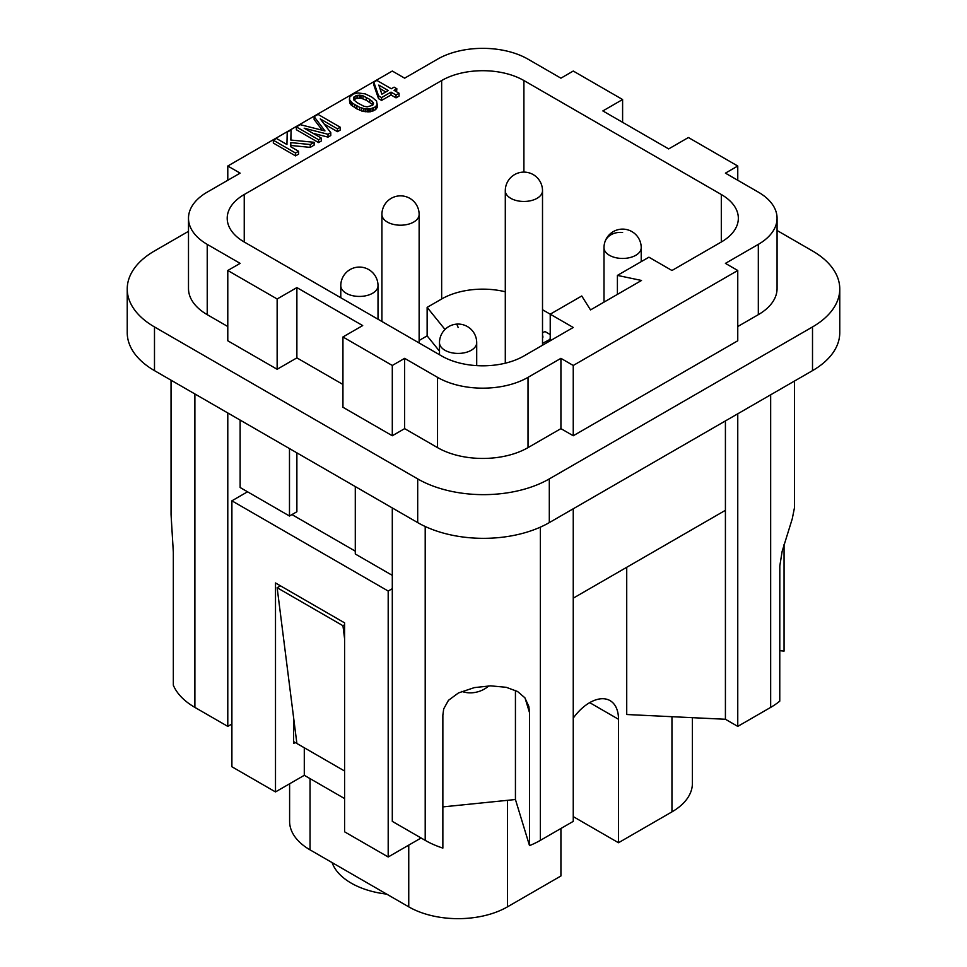 <?xml version="1.0" encoding="UTF-8"?>
<svg xmlns="http://www.w3.org/2000/svg" width="967" height="967" viewBox="0 0 967 967"><rect width="100%" height="100%" fill="white"/><g stroke="black" fill="none" stroke-linecap="round" stroke-linejoin="round"><path stroke-width="1.45" d="M737.761 413.791L737.761 726.386L770.663 707.397L770.663 394.802M794.511 381.034L794.463 507.796L792.251 518.832L782.146 551.359L779.813 565.949L779.765 701.135A81.421 47.008 180 0 1 770.663 707.397M779.765 650.67L784.056 651.105L784.056 544.433M626.725 567.303L626.725 714.516L725.419 719.267L737.761 726.386M515.435 690.39L515.435 799.516L529.517 845.617A81.421 47.008 0 0 0 540.36 840.359L573.25 821.37L573.25 508.775M725.419 420.923L725.419 510.31L573.25 598.162M529.517 845.617L529.517 712.643L528.84 706.406L524.839 697.751L517.538 691.49L506.249 687.307L490.62 685.845L474.362 687.61L458.467 692.94L448.446 700.338L443.696 708.908L442.862 715.133L442.862 848.095A81.421 47.008 0 0 1 425.202 840.359L425.202 526.483M227.789 270.494L277.142 298.984L296.881 287.586L296.881 357.875L277.142 369.273L227.789 340.783L227.789 270.494L240.13 263.375L207.228 244.373A63.979 36.939 180 0 1 188.492 218.252A63.979 36.939 180 0 1 207.228 192.131L240.13 173.141L227.789 166.022L392.3 71.038L404.641 78.17L437.531 59.168A63.979 36.939 0 0 1 528.018 59.168L560.92 78.17L573.25 71.038L622.603 99.528L602.864 110.927L668.668 148.918L688.407 137.519L737.761 166.022L725.419 173.141L758.321 192.131A63.979 36.939 180 0 1 777.069 218.252A63.979 36.939 180 0 1 758.321 244.373L725.419 263.375L737.761 270.494L737.761 340.783L573.25 435.754L560.92 428.635L560.92 358.346L528.018 377.348A63.979 36.939 0 0 1 437.531 377.348L404.641 358.346L392.3 365.466L392.3 435.754L342.947 407.264L342.947 336.975L392.3 365.466M441.653 80.539A58.165 33.579 0 0 1 523.909 80.539L721.309 194.512L721.309 242.004L671.956 270.494L648.93 257.198L617.405 275.402L641.52 280.466L590.523 309.911L581.747 295.987L550.223 314.178L573.25 327.475L523.909 355.977A58.165 33.579 180 0 1 441.653 355.977L244.24 242.004A58.165 33.579 0 0 1 227.209 218.252A58.165 33.579 0 0 1 244.24 194.512L441.653 80.539L441.653 298.984L427.136 307.373L444.989 329.469M721.309 242.004A58.165 33.579 0 0 0 738.341 218.252A58.165 33.579 0 0 0 721.309 194.512M349.389 98.852L349.667 102.828L351.057 104.907L356.883 108.92L363.544 111.483L370.216 111.797L375.486 109.718L377.432 106.986L376.598 101.1L372.15 97.256L365.212 93.884L357.995 92.929L353.281 94.041L349.667 97.087L349.667 99.976L352.447 103.179L359.664 107.349L365.212 108.957L370.216 108.957L375.486 106.866L377.432 104.146M314.13 116.644L324.96 130.908L300.254 124.658L296.373 126.907L318.578 139.719L321.358 138.124L304.146 128.188L328.018 134.28L330.787 132.672L320.246 118.893L337.459 128.829L340.227 127.221L318.022 114.396L314.13 116.644L314.13 119.497L322.289 130.231M324.15 123.994L337.459 131.669L340.227 130.074L340.227 127.221M312.982 133.289L328.018 137.121L330.787 135.525L330.787 132.672M296.373 126.907L296.373 129.747L318.578 142.572L321.358 140.964L321.358 138.124M396.555 91.78L396.857 88.759L394.089 90.354L399.081 93.243L396.023 95.008L391.031 92.119L381.59 97.57L378.544 95.806L373.818 82.183L376.876 80.418L391.309 88.759L394.089 87.151L396.857 88.759M373.818 82.183L373.818 85.036L378.544 98.658L381.59 100.423L391.031 94.971L396.023 97.86L399.081 96.096L399.081 93.243M290.898 140.046L291.091 129.953L287.211 132.189L286.933 144.53L276.381 138.438L273.323 140.203L295.539 153.028L298.585 151.263L290.813 146.779L290.813 145.461L310.25 147.383L314.13 145.135L314.13 142.282L290.813 140.046L291.091 129.953M273.323 140.203L273.323 143.056L295.539 155.88L298.585 154.116L298.585 151.263M296.881 287.586L362.685 325.577L342.947 336.975M560.92 358.346L573.25 365.466L737.761 270.494M290.813 146.779L290.813 142.608L310.25 144.53L314.13 142.282M295.539 155.88L295.539 153.028M310.25 147.383L310.25 144.53M617.405 294.391L617.405 275.402M550.223 340.771L550.223 314.178M439.489 351.166L427.136 335.863L427.136 307.373M419.134 340.481L427.136 335.863M542.511 309.73L550.223 314.19M505.294 291.768A58.165 33.579 0 0 0 441.653 298.984M542.511 343.333L550.223 339.296M550.223 334.558L544.929 331.488L542.511 332.878M542.511 334.582L542.511 338.039M549.86 340.988L549.86 339.091M542.862 337.435L542.862 336.008M357.161 102.695L363.822 106.225L367.158 106.866L372.706 105.27L373.54 103.179L369.66 99.335L362.988 95.806L359.664 95.165L356.049 95.648L353.559 97.727L353.559 99.649L357.161 102.695M353.862 100.06L356.049 98.501L361.054 98.175L366.324 100.266L372.96 104.823M373.262 104.303L373.262 102.381M372.428 104.11L372.428 101.257M369.66 102.188L369.66 99.335M366.324 100.266L366.324 97.413M362.988 98.658L362.988 95.806M361.054 98.175L361.054 95.322M359.664 98.018L359.664 95.165M357.717 98.175L357.717 95.322M356.049 98.501L356.049 95.648M354.115 99.625L354.115 96.773M353.559 99.649L353.559 97.727M373.54 110.842L373.54 107.99M372.15 111.314L372.15 108.473M375.486 109.718L375.486 106.866M376.32 108.92L376.32 106.068M377.154 107.796L377.154 104.944M349.667 102.828L349.667 99.976M350.223 103.783L350.223 100.943M351.057 104.907L351.057 102.055M352.447 106.032L352.447 103.179M354.671 107.639L354.671 104.787M356.883 108.92L356.883 106.068M359.664 110.202L359.664 107.349M361.61 111L361.61 108.147M363.544 111.483L363.544 108.63M365.212 111.797L365.212 108.957M367.158 111.967L367.158 109.114M368.826 111.967L368.826 109.114M370.216 111.797L370.216 108.957M318.578 142.572L318.578 139.719M328.018 137.121L328.018 134.28M337.459 131.669L337.459 128.829M381.868 94.21L388.25 90.523L378.822 85.072L381.868 94.21M379.995 88.601L385.785 91.95M378.544 98.658L378.544 95.806M381.59 100.423L381.59 97.57M391.031 94.971L391.031 92.119M396.023 97.86L396.023 95.008M277.142 298.984L277.142 369.273M737.761 180.261L737.761 166.022M207.228 244.373L207.228 314.662L227.789 326.532M622.603 122.326L622.603 99.528M777.069 218.252L777.069 288.541A63.979 36.939 180 0 1 758.321 314.662L737.761 326.532M289.484 448.579L289.484 516.015L240.13 487.513L240.13 420.089M247.528 491.792L231.899 500.821L231.899 766.758L275.498 791.925L304.291 775.304L304.291 747.757M231.899 724.017L227.789 726.386L227.789 412.957M280.43 585.821L277.142 587.718L296.881 743.49L293.593 741.58M344.59 624.767L342.947 625.709L344.59 638.691M392.3 507.941L392.3 821.37L425.202 840.359M404.641 358.346L404.641 428.635L437.531 447.624A63.979 36.939 0 0 0 528.018 447.624L560.92 428.635M227.789 166.022L227.789 180.261M207.228 314.662A63.979 36.939 180 0 1 188.492 288.541L188.492 218.252M289.484 516.015L296.881 511.736L296.881 452.846M404.641 428.635L392.3 435.754M392.3 575.377L355.288 554.006L355.288 486.57M277.142 587.718L342.947 625.709M344.59 771.025L296.881 743.49M171.038 380.2L171.05 514.529L173.335 552.278L173.335 685.24A81.421 47.008 0 0 0 194.887 707.397L227.789 726.386M573.25 435.754L573.25 365.466M461.803 691.405A23.268 18.711 163 0 0 488.806 685.893M442.862 806.901L515.435 799.516M560.92 828.489L560.92 875.981L507.457 906.853L507.457 800.325M573.25 816.619L618.493 842.74L618.493 719.267A40.711 23.51 120 0 0 610.068 700.628A40.711 23.51 120 0 0 573.25 718.106M618.493 842.74L671.956 811.869A69.793 40.3 180 0 0 692.396 783.379L692.396 717.683M310.044 778.628L310.044 849.86L408.751 906.853A69.793 40.3 0 0 0 507.457 906.853M355.288 551.154L291.949 514.589M231.899 500.821L388.19 591.042L392.3 588.673M295.237 742.535L293.593 743.49L293.593 717.526M421.092 837.99L388.19 856.98L344.59 831.813L344.59 622.857L275.498 582.968L275.498 791.925M304.291 775.304L344.59 798.573M388.19 856.98L388.19 591.042M342.947 384.467L296.881 357.875M310.044 849.86A69.793 40.3 180 0 1 289.604 821.37L289.604 783.778M386.679 894.112A69.793 40.3 180 0 1 351.166 883.101A69.793 40.3 180 0 1 332.116 862.6M725.419 719.267L725.419 510.31M127.233 288.952L127.233 332.648A93.062 53.729 0 0 0 154.49 370.639L154.49 326.943A93.062 53.729 0 0 1 127.233 288.952A93.062 53.729 0 0 1 154.49 250.961L188.492 231.331M154.49 370.639L417.696 522.603A93.062 53.729 0 0 0 549.304 522.603L812.51 370.639A93.062 53.729 0 0 0 839.767 332.648L839.767 288.952A93.062 53.729 0 0 0 812.51 250.961L777.069 230.497M417.696 522.603L417.696 478.907L154.49 326.943M417.696 478.907A93.062 53.729 0 0 0 549.304 478.907L812.51 326.943A93.062 53.729 0 0 0 839.767 288.952M540.36 840.359L540.36 527.148M529.517 712.643L525.057 698.053M244.24 194.512L244.24 242.004M378.012 319.231L378.012 285.688A18.615 10.746 180 0 1 376.888 289.363A18.615 10.746 180 0 1 353.028 295.781A18.615 10.746 180 0 1 340.783 285.688L340.783 297.739M523.909 80.539L523.909 172.102M542.511 345.231L542.511 190.717A18.615 10.746 180 0 1 530.267 200.81A18.615 10.746 180 0 1 506.418 194.391A18.615 10.746 180 0 1 505.294 190.717L505.294 363.193M419.134 342.971L419.134 214.456A18.615 10.746 180 0 1 413.683 222.059A18.615 10.746 180 0 1 387.368 222.059A18.615 10.746 180 0 1 381.917 214.456L381.917 321.479M476.707 365.623L476.707 342.681A18.615 10.746 180 0 1 461.332 353.257A18.615 10.746 180 0 1 439.767 344.542A18.615 10.746 180 0 1 439.489 342.681L439.489 354.72M476.707 342.681A18.615 18.615 0 0 0 456.219 324.163A18.615 2.635 84.2 0 1 458.104 327.475M641.218 261.646L641.218 247.697A18.615 10.746 180 0 1 640.94 249.571A18.615 10.746 180 0 1 619.376 258.286A18.615 10.746 180 0 1 604 247.697L604 302.139M641.218 247.697A18.615 18.615 0 0 0 604.81 242.258A18.615 14.964 17 0 1 622.603 232.503M758.321 244.373L758.321 314.662M437.531 447.624L437.531 377.348M528.018 447.624L528.018 377.348M194.887 707.397L194.887 393.968M671.956 716.692L671.956 811.869M589.701 702.646L618.493 719.267M408.751 906.853L408.751 845.11M812.51 370.639L812.51 326.943M549.304 522.603L549.304 478.907M378.012 285.688A18.615 18.615 0 0 0 343.648 275.764A18.615 18.615 0 0 0 340.783 285.688M542.511 190.717A18.615 18.615 0 0 0 520.077 172.501A18.615 18.615 0 0 0 505.294 190.717M419.134 214.456A18.615 18.615 0 0 0 391.212 198.344A18.615 18.615 0 0 0 381.917 214.456M456.219 324.163A18.615 18.615 0 0 0 439.489 342.681M604.81 242.258A18.615 18.615 0 0 0 604 247.697"/></g></svg>
